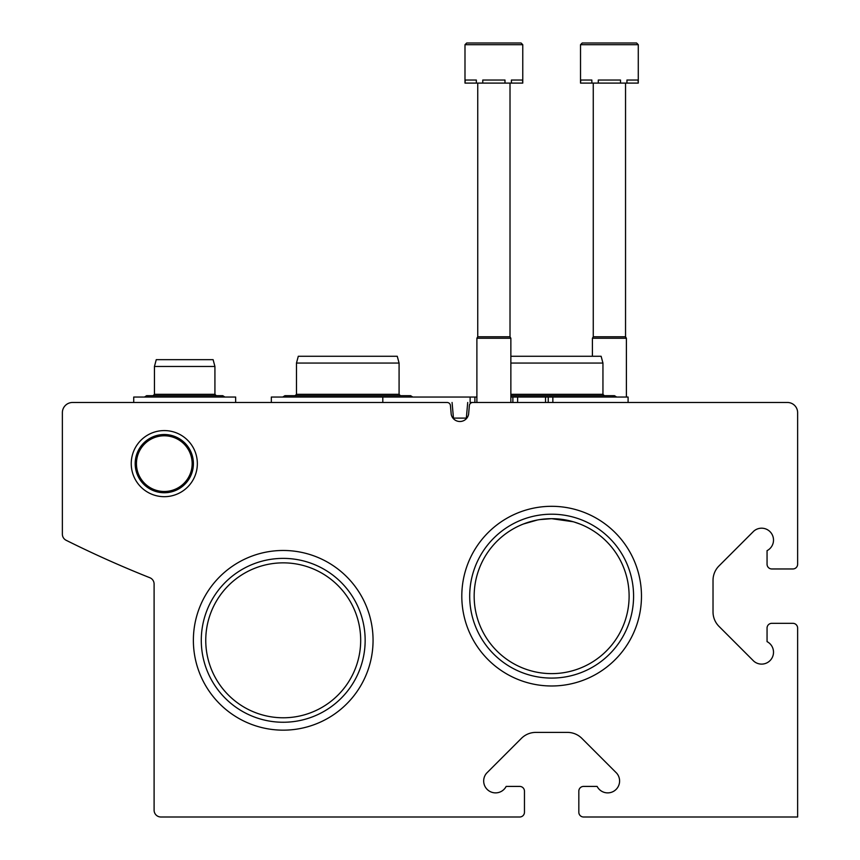 <?xml version="1.0" encoding="UTF-8"?>
<svg xmlns="http://www.w3.org/2000/svg" width="860" height="860" viewBox="0 0 860 860"><rect width="100%" height="100%" fill="white"/><g stroke="black" fill="none" stroke-linecap="round" stroke-linejoin="round"><path stroke-width="1.29" d="M192.156 463.637A27.864 27.864 0 0 0 150.371 439.514A27.864 27.864 0 0 0 150.371 487.77A27.864 27.864 0 0 0 192.156 463.637M629.111 596.152A77.465 77.465 0 0 0 512.904 529.061A77.465 77.465 0 0 0 512.904 663.243A77.465 77.465 0 0 0 629.111 596.152M534.974 520.494L523.407 524.009L537.414 519.999M563.44 519.58L551.625 518.677L539.833 519.59L549.336 518.72M551.636 518.677L573.265 521.762M579.866 524.009L574.437 522.117M360.684 640.324A77.465 77.465 0 0 0 244.487 573.233A77.465 77.465 0 0 0 244.487 707.404A77.465 77.465 0 0 0 360.684 640.324M72.562 402.48A10.191 10.191 0 0 0 62.371 412.671L62.371 534.189A6.794 6.794 0 0 0 66.123 540.274A1087.266 1087.266 0 0 0 149.823 577.716A6.794 6.794 0 0 1 154.101 584.037L154.101 810.206A6.794 6.794 0 0 0 160.906 817L519.698 817A4.752 4.752 0 0 0 524.46 812.249L524.46 791.178A4.752 4.752 0 0 0 519.698 786.416L506.153 786.416A11.889 11.889 0 0 1 488.878 790.813A11.889 11.889 0 0 1 486.652 773.118L521.407 738.364A20.382 20.382 0 0 1 535.823 732.397L567.449 732.397A20.382 20.382 0 0 1 581.865 738.364L616.62 773.118A11.889 11.889 0 0 1 614.405 790.813A11.889 11.889 0 0 1 597.12 786.416L583.574 786.416A4.752 4.752 0 0 0 578.823 791.178L578.823 812.249A4.752 4.752 0 0 0 583.574 817L797.629 817L797.629 628.09A4.752 4.752 0 0 0 792.877 623.328L771.807 623.328A4.752 4.752 0 0 0 767.055 628.09L767.055 641.635A11.889 11.889 0 0 1 771.442 658.911A11.889 11.889 0 0 1 753.747 661.136L719.003 626.381A20.382 20.382 0 0 1 713.026 611.965L713.026 580.328A20.382 20.382 0 0 1 719.003 565.923L753.747 531.168A11.889 11.889 0 0 1 771.442 533.383A11.889 11.889 0 0 1 767.055 550.658L767.055 564.214A4.752 4.752 0 0 0 771.807 568.965L792.877 568.965A4.752 4.752 0 0 0 797.629 564.214L797.629 412.671A10.191 10.191 0 0 0 787.438 402.48L472.742 402.48A3.397 3.397 0 0 0 469.356 405.576L468.603 414.208A8.837 8.837 0 0 1 451.199 414.208L450.446 405.576A3.397 3.397 0 0 0 447.06 402.48L72.562 402.48M197.349 463.637A33.056 33.056 0 0 0 147.769 435.01A33.056 33.056 0 0 0 147.769 492.264A33.056 33.056 0 0 0 197.349 463.637M641.474 596.152A89.838 89.838 0 0 0 506.723 518.343A89.838 89.838 0 0 0 506.723 673.95A89.838 89.838 0 0 0 641.474 596.152M373.057 640.324A89.838 89.838 0 0 0 238.295 562.515A89.838 89.838 0 0 0 238.295 718.121A89.838 89.838 0 0 0 373.057 640.324M365.156 640.324A81.947 81.947 0 0 0 242.251 569.352A81.947 81.947 0 0 0 242.251 711.284A81.947 81.947 0 0 0 365.156 640.324M633.583 596.152A81.947 81.947 0 0 0 510.668 525.181A81.947 81.947 0 0 0 510.668 667.113A81.947 81.947 0 0 0 633.583 596.152M193.403 463.637A29.1 29.1 0 0 0 149.748 438.428A29.1 29.1 0 0 0 149.748 488.846A29.1 29.1 0 0 0 193.403 463.637M510.862 397.04L628.09 397.04L628.09 402.48M548.239 402.48L548.239 397.04L548.218 402.48M476.892 397.04L474.881 397.04L474.881 402.48L470.13 402.48L470.13 397.04L474.892 397.04L474.892 402.48M271.33 402.48L271.33 397.04L382.797 397.04L382.797 402.48L401.115 402.48M382.797 397.04L470.13 397.04M467.711 402.48L466.346 418.111L453.456 418.111L452.081 402.48M510.862 356.266L601.118 356.266L602.946 363.06L602.946 394.321L510.862 394.321M602.946 363.06L510.862 363.06M399.083 363.06L296.474 363.06L298.291 356.266L397.255 356.266L399.083 363.06L399.083 394.321L296.474 394.321L295.109 395.686M522.762 44.698L521.063 43L466.7 43L464.991 44.698L522.762 44.698L522.762 83.097L522.514 80.034L511.41 80.034L511.41 83.097L504.981 83.097L504.981 80.034L482.772 80.034L482.772 83.097L476.343 83.097L476.343 80.034L465.238 80.034L464.991 83.097L464.991 44.698L466.7 43L510.862 43M522.514 83.097L511.41 83.097M504.981 83.097L482.772 83.097M476.343 83.097L465.238 83.097M510.012 83.097L510.012 336.787L510.862 338.26L476.892 338.26L476.892 402.48M510.012 336.787L477.741 336.787L476.892 338.26M466.7 43L464.991 44.698L466.7 43L464.991 44.698L466.7 43L464.991 44.698L466.7 43L476.892 43M638.281 44.698L636.583 43L582.22 43L580.521 44.698L638.281 44.698L638.281 83.097L638.045 80.034L626.94 80.034L626.94 83.097L620.501 83.097L620.501 80.034L598.291 80.034L598.291 83.097L591.863 83.097L591.863 80.034L580.758 80.034L580.521 83.097L580.521 44.698L582.22 43L626.392 43M638.045 83.097L626.94 83.097M620.501 83.097L598.291 83.097M591.863 83.097L580.758 83.097M625.542 83.097L625.542 336.787L626.392 338.26L592.411 338.26L592.411 356.266M625.542 336.787L593.26 336.787L592.411 338.26M235.651 402.48L235.651 397.04L133.719 397.04L133.719 402.48M214.925 366.467L154.445 366.467L156.262 359.663L213.108 359.663L214.925 366.467L214.925 394.321L154.445 394.321L153.091 395.686M552.851 397.04L552.851 402.48M545.519 397.04L545.519 402.48M517.623 397.04L517.623 402.48M512.872 397.04L512.872 402.48L512.861 397.04M612.352 397.04L614.491 395.686L510.862 395.686M616.641 397.04L614.491 395.686M602.946 394.321L604.3 395.686M408.489 397.04L410.629 395.686L284.918 395.686L287.068 397.04M282.768 397.04L284.918 395.686L282.768 397.04M412.779 397.04L410.629 395.686L412.779 397.04M399.083 394.321L400.438 395.686M296.474 363.06L296.474 394.321M510.862 338.26L510.862 402.48M477.741 83.097L477.741 336.787M626.392 338.26L626.392 397.04M593.26 83.097L593.26 336.787M580.521 44.698L582.22 43L580.521 44.698M220.59 397.04L222.74 395.686L146.63 395.686L148.78 397.04M224.89 397.04L222.74 395.686L224.89 397.04M144.48 397.04L146.63 395.686L144.48 397.04M214.925 394.321L216.279 395.686M154.445 366.467L154.445 394.321"/></g></svg>
